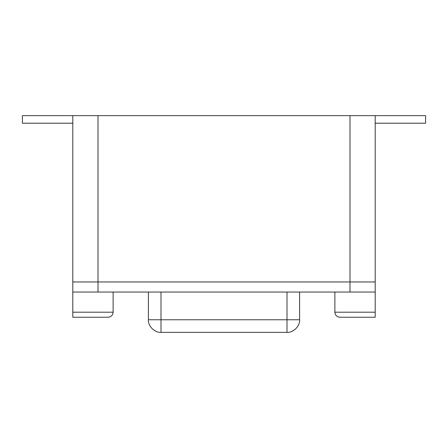 <?xml version="1.0" encoding="UTF-8"?>
<svg xmlns="http://www.w3.org/2000/svg" width="448" height="448" viewBox="0 0 448 448"><rect width="100%" height="100%" fill="white"/><g stroke="black" fill="none" stroke-linecap="round" stroke-linejoin="round"><path stroke-width="0.67" d="M339.92 317.24C336.879 316.921 335.199 315.241 334.88 312.2L334.88 292.04L334.88 312.2L375.2 312.2L375.2 317.24L339.92 317.24L375.2 317.24L375.2 292.04L375.2 312.2L334.88 312.2C335.199 315.241 336.879 316.921 339.92 317.24M113.12 312.2C112.801 315.241 111.121 316.921 108.08 317.24L72.8 317.24L72.8 292.04L72.8 312.2L113.12 312.2L72.8 312.2L72.8 317.24L108.08 317.24C111.121 316.921 112.801 315.241 113.12 312.2L113.12 292.04M375.2 281.96L72.8 281.96L72.8 115.64L375.2 115.64L375.2 281.96L375.2 115.64L98 115.64L98 281.96L350 281.96L350 115.64L350 281.96L375.2 281.96L375.2 292.04L72.8 292.04L72.8 281.96L98 281.96L98 115.64L72.8 115.64L72.8 281.96L375.2 281.96L98 281.96L98 292.04L350 292.04L350 281.96L350 292.04L375.2 292.04L375.2 281.96M148.4 319.76L148.4 292.04L148.4 319.76L287 319.76L287 292.04L287 319.76L161 319.76L161 292.04L161 319.76L148.4 319.76C147.834 325.993 154.767 332.926 161 332.36C154.767 332.926 147.834 325.993 148.4 319.76M299.6 292.04L299.6 319.76C300.166 325.993 293.233 332.926 287 332.36L161 332.36L161 319.76L161 332.36L287 332.36L287 319.76L287 332.36C293.233 332.926 300.166 325.993 299.6 319.76L287 319.76L299.6 319.76L299.6 292.04M72.8 292.04L98 292.04L98 281.96L72.8 281.96L72.8 292.04M425.6 115.64L425.6 123.2L425.6 115.64L375.2 115.64L425.6 115.64M375.2 123.2L425.6 123.2L375.2 123.2M22.4 123.2L22.4 115.64L22.4 123.2L72.8 123.2L22.4 123.2M72.8 115.64L22.4 115.64L72.8 115.64"/></g></svg>
